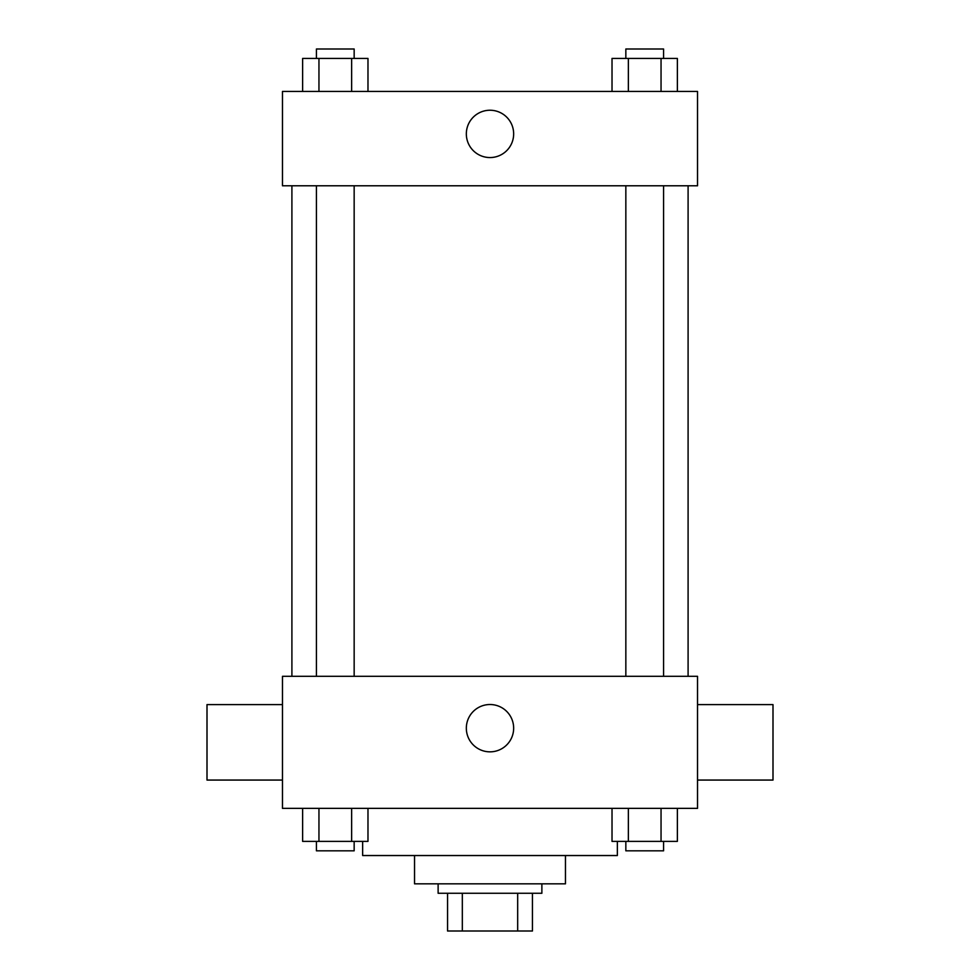 <?xml version="1.0" encoding="UTF-8"?>
<svg xmlns="http://www.w3.org/2000/svg" width="980" height="980" viewBox="0 0 980 980"><rect width="100%" height="100%" fill="white"/><g stroke="black" fill="none" stroke-linecap="round" stroke-linejoin="round"><path stroke-width="1.47" d="M517.673 893.27L517.673 931L447.554 931L447.554 893.27M517.673 931L532.446 931L532.446 893.27L532.446 931M541.879 883.838L541.879 893.27L438.121 893.27L438.121 883.838M462.327 893.27L462.327 931M565.46 855.54L565.46 883.838L414.54 883.838L414.54 855.54M617.351 841.379L617.351 855.54L362.649 855.54L362.649 841.379M697.527 808.365L282.473 808.365L282.473 676.31L697.527 676.31L697.527 808.365M513.655 728.189A23.655 23.655 0 0 1 478.166 748.671A23.655 23.655 0 0 1 478.166 707.695A23.655 23.655 0 0 1 513.655 728.189M697.527 780.068L773 780.068L773 704.608L697.527 704.608M282.473 704.608L207.001 704.608L207.001 780.068L282.473 780.068M688.095 185.784L688.095 676.31M625.84 676.31L625.84 185.784M354.16 185.784L354.16 676.31M697.527 185.784L282.473 185.784L282.473 91.446L697.527 91.446L697.527 185.784M513.655 133.893A23.655 23.655 0 0 1 478.166 154.387A23.655 23.655 0 0 1 478.166 113.411A23.655 23.655 0 0 1 513.655 133.893M677.376 91.446L677.376 58.433L612.022 58.433L612.022 91.446M661.047 58.433L661.047 91.446M628.364 58.433L628.364 91.446M625.84 58.433L625.84 49L663.57 49L663.57 58.433M367.978 91.446L367.978 58.433L302.624 58.433L302.624 91.446M351.636 58.433L351.636 91.446M318.953 58.433L318.953 91.446M316.43 58.433L316.43 49L354.16 49L354.16 58.433M677.376 808.365L677.376 841.379L612.022 841.379L612.022 808.365M661.047 808.365L661.047 841.379M628.364 808.365L628.364 841.379M663.57 841.379L663.57 850.824L625.84 850.824L625.84 841.379M367.978 808.365L367.978 841.379L302.624 841.379L302.624 808.365M351.636 808.365L351.636 841.379M318.953 808.365L318.953 841.379M354.16 841.379L354.16 850.824L316.43 850.824L316.43 841.379M291.905 185.784L291.905 676.31M663.57 676.31L663.57 185.784M316.43 185.784L316.43 676.31"/></g></svg>
